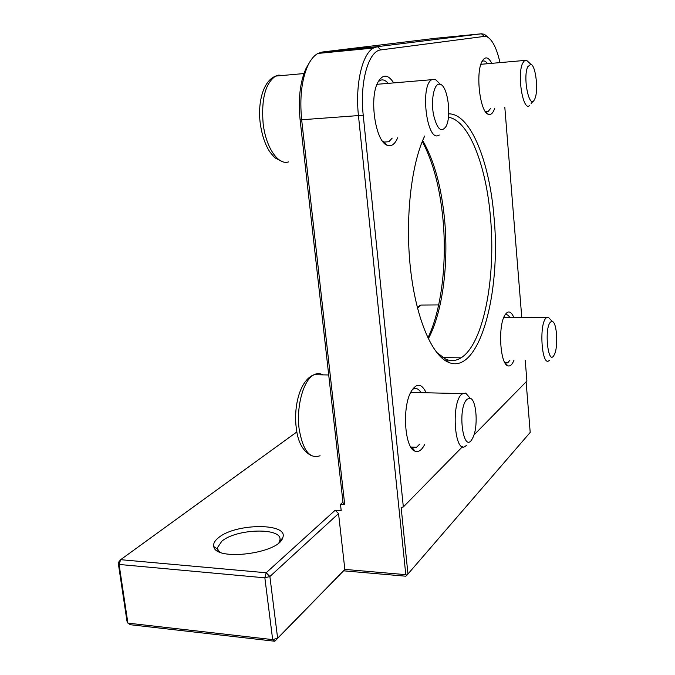 <?xml version="1.0" encoding="UTF-8"?>
<svg xmlns="http://www.w3.org/2000/svg" width="675" height="675" viewBox="0 0 675 675"><rect width="100%" height="100%" fill="white"/><g stroke="black" fill="none" stroke-linecap="round" stroke-linejoin="round"><path stroke-width="1.01" d="M528.626 62.21L526.508 60.244L524.618 60.446L522.534 63.399C516.966 75.195 523.024 111.383 529.462 105.688M527.664 66.85L530.837 64.268C535.975 65.5 538.751 92.213 534.549 99.394C529.58 110.565 522.56 78.106 527.664 66.85M439.442 83.388L435.232 79.312L431.755 79.692C419.968 85.607 426.651 141.193 438.286 135.54L439.307 135.051M438.699 84.147L440.37 84.291C447.744 86.223 451.71 116.319 446.04 126.453C441.205 133.169 437.003 129.153 433.451 114.404C430.954 100.71 433.738 84.983 438.699 84.147M550.53 319.587L548.353 317.317L546.269 317.866C538.785 323.401 541.654 367.158 549.028 360.636L549.526 360.205M550.665 321.941L552.336 321.477C557.035 322.363 558.436 347.752 554.2 354.881C548.142 367.284 543.805 327.645 550.665 321.941M469.682 397.668L465.649 393.052L461.869 394.082C450.697 402.637 454.621 455.524 465.632 446.04L466.535 445.255M467.176 399.153L470.205 398.275C476.744 399.676 478.415 428.085 472.593 438.176C463.514 456.595 456.638 408.223 467.176 399.153M526.12 381.856L530.204 432.413L406.966 575.142L405.81 576.205L343.592 570.814L274.809 641.25L272.666 639.613L277.627 638.229L274.809 641.25L130.368 624.729L127.896 623.126L119.095 564.452L118.201 562.705L120.639 559.685L119.095 564.452L264.853 577.825L266.178 572.763L269.882 576.517L264.853 577.825L272.666 639.613L127.896 623.126L126.976 621.186L118.201 562.705M488.371 37.547L484.363 34.265L481.418 33.792L377.46 46.659L373.444 48.052C362.146 53.882 355.033 84.67 358.476 115.822L405.793 574.653L406.966 575.142M405.793 574.653L344.849 569.405L343.592 570.814M407.97 574.062L401.136 507.499L403.338 506.95L363.226 115.222C359.53 82.08 368.567 50.532 381.004 49.891L484.338 36.391L487.105 36.83C492.429 39.707 496.724 48.305 499.998 62.615M504.833 107.477L521.783 317.672M525.234 360.357L526.897 381.054L473.909 435.054M403.338 506.95L462.518 446.656M513.937 317.689C511.034 310.922 507.971 310.154 504.723 315.394C497.846 326.54 500.167 363.994 507.786 365.791C510.097 366.601 512.156 364.753 513.97 360.231M393.685 82.898C387.99 74.081 382.708 73.912 377.831 82.409C368.904 98.499 375.621 142.012 387.248 145.277C391.433 146.787 394.909 144.281 397.676 137.759M424.71 135.996C411.185 163.907 404.949 219.08 410.518 268.912C416.045 318.811 432.143 355.809 448.58 362.365C479.166 375.57 501.314 293.237 494.058 217.679C489.721 162.017 470.593 113.442 448.706 113.856M491.771 63.34C488.362 56.827 485.139 56.16 482.093 61.324C475.301 72.824 480.001 112.185 488.27 114.269C490.885 115.222 493.045 113.206 494.75 108.211M426.161 392.774C421.554 383.223 416.543 382.809 411.134 391.534C401.895 407.067 404.654 448.335 415.024 451.17C418.559 452.452 421.799 450.183 424.744 444.369M338.538 513.565L344.849 569.405L277.627 638.229L269.882 576.517L338.538 513.565L335.188 510.241L341.196 510.629L340.487 504.352L344.714 504.622L301.683 120.007C299.523 97.689 301.641 79.422 308.045 65.188C310.871 59.4 314.17 55.477 317.942 53.435L322.279 52.034L435.004 38.348L481.418 33.792L484.338 36.391M309.099 63.138L306.113 68.268C300.071 81.683 298.072 98.888 300.113 119.88L343.086 503.17L344.714 504.622M422.305 141.472C433.08 161.772 439.982 187.785 442.994 219.518C447.069 263.123 441.416 310.112 427.891 337.913M335.188 510.241L266.178 572.763L120.639 559.685L296.89 431.907M218.388 537.806C214.633 540.827 213.097 543.755 213.781 546.598C215.637 561.457 278.598 553.559 282.614 538.017C289.87 522.804 235.609 522.872 218.388 537.806M219.485 551.939L217.704 549.222L217.544 547.56L221.788 541.257C236.216 528.609 281.964 527.31 279.99 539.772L278.986 542.683M504.959 314.989C506.714 314.069 508.368 314.972 509.912 317.697M509.946 360.18L507.727 362.812L504.968 362.888M412.223 389.694L412.838 389.264C415.834 387.526 418.567 388.665 421.048 392.656M419.614 444.158L416.618 447.272L412.256 447.736L410.56 446.631M378.059 81.962L379.721 80.612C382.531 79.085 385.349 80.004 388.167 83.371M392.192 138.113L388.842 141.742L384.117 142.054L382.413 141.041M481.984 61.543L482.296 61.341C484.026 60.387 485.772 61.18 487.527 63.712M490.531 108.523L488.143 111.493L485.35 111.552M428.313 338.791C442.589 312.196 448.765 264.262 444.614 219.907C441.467 186.933 434.16 160.481 422.677 140.552M448.419 117.307C468.948 120.108 486.405 165.999 490.548 218.253C495.973 278.328 483.443 344.149 461.033 357.843C456.157 360.914 451.094 361.395 445.863 359.269L436.539 352.316M340.487 504.352L342.968 502.116M288.588 161.899C278.21 165.535 265.731 147.42 263.115 123.289C261.242 98.938 265.402 83.211 275.594 76.106L278.64 75.128L282.892 75.448M417.53 308.315L420.989 305.049L425.723 305.016M320.068 455.726C309.707 459.38 302.704 450.292 299.076 428.473C296.274 406.763 303.235 381.054 313.048 375.3L314.052 374.709C317.056 373.174 319.992 373.233 322.844 374.861M300.113 119.88L363.226 115.222M321.528 53.089L322.279 52.034L377.46 46.659L381.004 49.891M480.887 64.302L524.618 60.446M530.837 64.268L526.508 60.244M533.166 101.09L531.124 103.604M376.988 84.308L431.755 79.692M440.37 84.291L435.232 79.312M282.142 161.511L275.602 158.203C274.683 157.385 274.624 157.832 269.89 151.951C265.157 144.787 261.942 135.236 260.246 123.28C257.681 104.633 262.297 81.278 275.594 76.106L303.936 73.55M503.66 317.714L546.598 317.604M552.336 321.477L548.353 317.317M438.682 304.923L420.989 305.049L417.226 307.108M410.678 392.42L462.459 393.609M470.205 398.275L465.649 393.052M328.708 374.971L314.052 374.709C299.388 380.287 293.633 407.489 296.207 427.343C297.683 441.627 302.619 450.993 310.998 455.448M487.105 36.83L484.363 34.265M306.113 68.268L308.045 65.188M280.209 541.536L280.125 540.877M218.033 551.23L217.544 547.56M279.585 541.493L282.614 538.017M217.704 549.222L213.781 546.598M505.322 363.066L507.786 365.791M504.908 362.779L507.727 362.812M412.256 447.736L415.024 451.17M411.058 447.036L416.618 447.272M384.117 142.054L387.248 145.277M384.092 142.045L388.842 141.742M485.578 111.662L488.27 114.269M485.612 111.67L488.143 111.493M461.033 357.843L442.775 357.64M445.863 359.269L448.58 362.365M317.942 53.435L373.444 48.052"/></g></svg>
